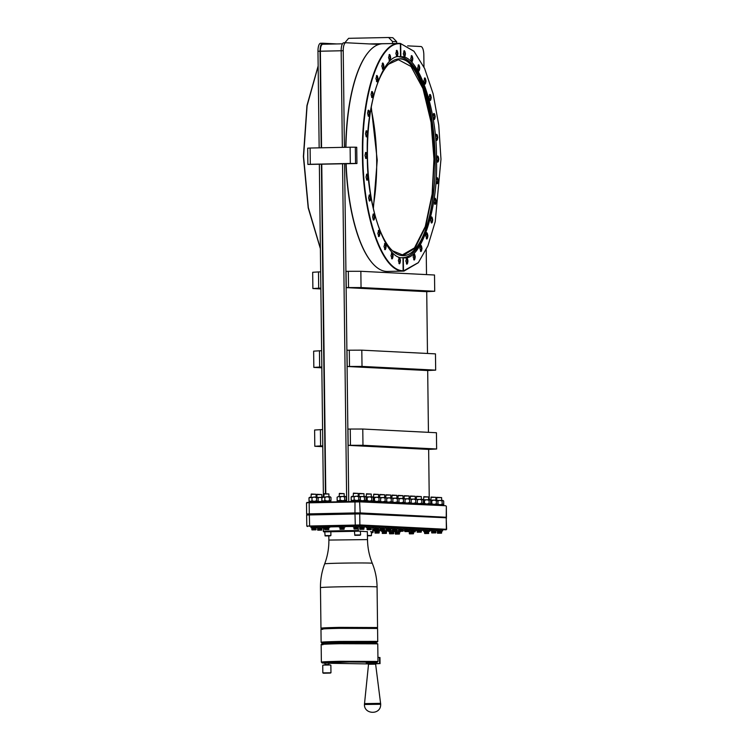 <?xml version="1.0" encoding="UTF-8"?>
<svg xmlns="http://www.w3.org/2000/svg" width="750" height="750" viewBox="0 0 750 750"><rect width="100%" height="100%" fill="white"/><g stroke="black" fill="none" stroke-linecap="round" stroke-linejoin="round"><path stroke-width="1.12" d="M310.303 164.288L350.316 163.463L350.119 147.206L310.106 148.031L310.303 164.288L307.884 164.438L356.934 163.528L355.538 163.453L355.341 147.197L350.119 147.206M350.316 163.463L355.538 163.453M310.106 148.031L307.688 148.181L307.884 164.438M356.934 163.528L356.737 147.263L355.341 147.197M367.331 531.712L358.425 531.075L358.172 528.872M367.35 531.525L367.509 539.587C367.622 547.791 369.216 555.684 372.291 563.288A23.812 0.544 179.3 0 0 340.294 563.166A23.812 0.544 179.3 0 0 324.675 563.869C327.562 556.191 328.959 548.259 328.875 540.066L367.509 539.587M371.428 531.853L370.538 531.684M367.378 535.444L371.475 535.462L371.428 531.722M367.462 535.781L370.988 535.772L367.462 535.809M370.988 535.772L371.475 535.462M323.709 526.706L323.297 531.291L324.938 531.881M436.622 529.894L442.538 529.8L442.556 531L441.619 531.066M430.866 529.603L436.781 529.509L436.791 530.709L435.863 530.775M423.591 529.237L429.506 529.144L429.516 530.344L428.588 530.409M416.316 528.872L422.231 528.769L422.241 529.978L421.312 530.034M410.203 528.562L416.119 528.469L416.128 529.669L415.191 529.725M404.081 528.253L409.997 528.159L410.016 529.359L409.078 529.425M397.969 527.944L403.884 527.85L403.894 529.05L402.966 529.116M391.866 527.634L397.781 527.541L397.791 528.741L396.853 528.806M385.753 527.325L391.659 527.231L391.678 528.431L390.741 528.497M379.631 527.016L385.547 526.922L385.556 528.122L384.628 528.188M373.519 526.716L379.434 526.613L379.444 527.822L378.506 527.878M366.244 526.341L372.159 526.247L372.169 527.447L371.231 527.512M358.969 525.975L364.884 525.881L364.894 527.081L363.956 527.147M353.203 525.684L359.119 525.591L359.137 526.791M396.881 530.644L398.756 530.625M390.759 530.353L392.644 530.334M384.647 529.969L386.531 529.969M374.934 530.962L373.997 530.916L374.306 529.678M378.534 529.603L380.081 529.641L380.091 530.841L379.153 530.906M372.853 529.294L373.959 529.331L373.978 530.541L373.041 530.597M316.819 526.847L322.725 526.753L322.744 527.953L321.806 528.019M311.053 526.556L316.969 526.462L316.978 527.663L316.041 527.728M429.516 530.081L429.722 531.309L428.784 531.366M339.159 525.938L345.075 525.834L345.084 527.044L344.156 527.1M408.525 530.513L410.972 530.391M323.888 526.247L329.803 526.153L329.812 527.353L328.884 527.419M329.803 526.462L338.981 526.228M345.075 526.125L353.025 526.031M364.884 526.331L366.056 526.388M372.159 526.697L372.825 527.222L372.656 531.797M310.866 526.706L359.878 525.459L446.128 529.819L446.363 529.294L442.538 529.95M307.5 526.538L306.788 526.031L306.647 514.969L307.134 514.472L306.637 513.994L306.497 502.941L306.984 502.444L359.587 501.394L445.622 505.725L446.334 506.231L446.466 517.294L445.763 517.762L446.466 517.294M384.131 530.297L380.419 530.212L384.488 530.316L384.244 528.113L380.4 528.197L380.081 530.194M323.241 527.334L322.734 527.306M430.688 530.194L429.713 530.212M423.422 530.344L421.312 530.391M417.084 530.475L415.2 530.513M404.869 530.728L402.984 530.766M437.391 531.112L442.547 531M431.634 530.822L436.791 530.709M424.359 530.456L429.516 530.344M417.084 530.091L422.241 529.978M410.963 529.781L416.128 529.669M404.85 529.472L410.016 529.359M398.738 529.163L403.894 529.05M392.634 528.853L397.791 528.741M386.512 528.544L391.678 528.431M380.4 528.244L385.556 528.122M374.278 527.934L379.444 527.822M367.013 527.569L372.169 527.447M359.738 527.194L364.894 527.081M353.972 526.903L358.2 526.856M395.241 531.984L399.459 531.928M389.475 531.694L393.703 531.638M382.2 531.328L386.428 531.272M374.175 530.944L380.091 530.841M372.872 530.494L373.978 530.541M317.578 528.066L322.744 527.953M311.822 527.775L316.978 527.663M428.597 531.272L429.722 531.309M424.369 531.422L423.619 531.384L424.369 531.328M339.928 527.156L345.084 527.044M409.284 531.741L408.347 531.591M324.656 527.466L329.812 527.353M307.031 526.059L360.338 524.963L446.363 529.294L446.231 518.241L446.616 529.322M306.9 514.997L360.197 513.9L445.763 517.762L359.738 513.422L359.878 525.459M307.35 514.5L359.738 513.422L360.188 512.925L446.222 517.266L446.334 506.231M306.881 514.022L309.3 513.872L309.169 502.819L360.047 501.872L445.622 505.725M306.75 502.969L309.328 502.341M443.775 505.631L443.756 504.731L438.009 504.703M438.009 505.341L437.719 504.412L430.734 504.45M430.734 504.975L430.725 504.075L423.459 504.084M423.469 504.609L423.45 503.709L417.338 503.691M417.347 504.3L417.338 503.4L411.225 503.381M411.234 503.991L411.225 503.091L405.113 503.072M405.113 503.681L405.103 502.791L399 502.762M399.009 503.381L399 502.481L392.887 502.453M392.897 503.072L392.887 502.172L386.775 502.144M386.784 502.762L386.766 501.863L380.653 501.834M380.663 502.453L380.653 501.553L373.387 501.553M373.387 502.087L373.097 501.15L366.112 501.188M366.112 501.722L366.103 500.822L360.347 500.784M360.356 501.431L360.066 500.494L351.188 500.644L351.197 501.478M318.197 502.153L317.906 501.366L309.028 501.506L309.037 502.341M346.303 501.572L346.022 500.747L337.144 500.887L337.153 501.769M331.031 501.891L330.741 501.056L321.863 501.206L321.881 502.078M346.238 287.616L426.609 291.675L434.709 291.262L361.05 287.55L348.525 287.569L348.328 271.312L346.041 271.359L346.238 287.616L348.525 287.569M347.203 366.488L427.575 370.538L435.675 370.134L362.016 366.422L347.203 366.488L346.997 350.222L361.809 350.156L435.469 353.869L435.675 370.134M348.159 445.35L428.541 449.409L436.631 448.997L362.972 445.284L350.456 445.303L350.259 429.047L347.963 429.094L348.159 445.35L350.456 445.303M348.741 501.525L344.606 163.697M344.409 147.319L343.228 50.719A8.119 2.794 -91.2 0 1 345.853 42.741A8.119 2.794 -91.2 0 1 345.919 42.741L378.863 44.409M407.653 45.863L420.938 46.528A8.119 2.794 -91.2 0 1 423.825 54.778L423.975 67.069M426.206 249.769L426.516 274.603M426.722 291.666L427.481 353.466M427.688 370.538L428.438 432.338M428.653 449.4L429.262 499.734M345.947 163.669A113.541 39.019 88.8 0 0 372.712 263.541A113.541 39.019 88.8 0 0 372.844 263.691M368.484 52.097A113.541 39.019 88.8 0 0 368.353 52.256A113.541 39.019 88.8 0 0 345.759 147.291M418.247 262.744L403.959 271.097L387.459 271.444A113.869 39.131 -91.2 0 1 372.984 263.841A113.869 39.131 -91.2 0 1 346.144 163.659M403.959 271.097L402.834 271.078C381.975 271.322 362.644 215.897 362.438 155.278C361.163 94.612 379.163 41.072 400.05 43.425L382.772 43.753A113.869 39.131 -91.2 0 0 368.616 51.947A113.869 39.131 -91.2 0 0 345.947 147.291M348.328 271.312L360.853 271.294L434.513 275.006L434.709 291.262M349.491 366.441L349.294 350.175M350.259 429.047L362.775 429.028L436.434 432.741L436.631 448.997M345.787 42.75L343.866 42.788A8.119 2.794 88.8 0 0 343.791 42.788A8.119 2.794 88.8 0 0 341.166 50.766L342.347 147.366M342.553 163.734L346.678 501.572M361.05 287.55L360.853 271.294M362.016 366.422L361.809 350.156M362.972 445.284L362.775 429.028M321.872 501.628L318.188 501.656M323.409 496.809L319.35 164.213M319.153 147.844L317.972 51.244A8.119 2.794 -91.2 0 1 320.597 43.266A8.119 2.794 -91.2 0 1 320.663 43.266L322.584 43.228M318.15 66.188L307.097 105.769L303.581 156.497L308.344 207.637L320.381 248.381M325.434 493.631L321.412 164.175M321.206 147.797L320.034 51.197C320.138 46.275 321.038 43.622 322.725 43.228L336.891 43.941M399.169 43.462L400.387 43.434L413.888 51.178M400.387 43.434L414.009 51.309L424.622 68.466L433.125 93.816L438.75 125.025L440.972 159.216L435.225 221.653L427.903 245.897L418.369 262.603L403.172 271.097M325.781 493.622L321.759 164.166M321.553 147.797L320.381 51.216L343.228 50.719M322.734 44.231L342.469 43.819L322.734 44.231C321.253 44.578 320.466 46.903 320.381 51.216M320.597 43.266L322.725 43.228M322.594 429.619L320.409 429.656L320.616 445.922L322.791 445.875M320.616 445.922L314.803 446.278L314.606 430.022L320.409 429.656M314.803 446.278L322.8 446.681M321.628 350.747L319.453 350.794L319.65 367.05L321.825 367.013M319.65 367.05L313.837 367.416L313.641 351.15L319.453 350.794M313.837 367.416L321.834 367.819M320.663 271.884L318.488 271.922L318.684 288.188L320.859 288.141M318.684 288.188L312.881 288.544L312.675 272.288L318.488 271.922M312.881 288.544L320.869 288.947M354.994 501.394L354.966 512.934L360.188 512.925L359.587 501.394M355.294 525.459L354.966 512.934L309.3 513.872L309.628 526.406M402.834 271.078L403.134 270.741C382.341 270.984 363.066 215.728 362.859 155.278C361.584 94.781 379.537 41.4 400.359 43.744L400.05 43.425M400.359 43.744L400.519 56.869C383.409 51.853 365.259 105.872 367.378 155.512C366.469 204.994 385.959 260.916 402.975 257.616L403.134 270.741M402.703 257.644L403.312 257.634L403.472 270.759M400.697 43.753L400.856 56.888L399.722 56.869M442.95 504.713L443.738 504.131L439.866 504.694L437.578 504.094M437.184 504.422L437.981 503.841L437.184 504.422L436.388 503.766L434.109 504.403L431.822 503.803L430.35 504.478M429.909 504.056L430.706 503.475L429.909 504.056L429.113 503.4L426.834 504.037L424.547 503.438L423.075 504.113M422.644 503.691L423.431 503.109L422.644 503.691L421.837 503.034L419.559 503.672L416.878 503.362M416.522 503.381L417.309 502.8L416.522 503.381L415.716 502.725L413.447 503.362L410.756 503.053M410.409 503.072L411.197 502.491L410.409 503.072L409.603 502.416L407.334 503.053L404.644 502.744M404.288 502.762L405.084 502.181L404.288 502.762L403.491 502.106L401.212 502.744L398.531 502.434M398.184 502.453L398.972 501.881L398.184 502.453L397.387 501.797L395.109 502.434L392.419 502.134M392.072 502.153L392.859 501.572L392.072 502.153L391.266 501.487L388.997 502.125L386.306 501.825M385.959 501.844L386.747 501.262L385.959 501.844L385.153 501.178L382.875 501.816L380.194 501.516M379.838 501.534L380.625 500.953L379.838 501.534L379.031 500.869L376.762 501.506L374.475 500.906L372.994 501.591M372.562 501.169L373.35 500.588L372.562 501.169L371.756 500.503L369.488 501.141L367.2 500.541L365.719 501.225M365.287 500.794L366.075 500.222L362.213 500.775L359.925 500.175M359.531 500.503L360.319 499.931L356.447 500.484L354.159 499.884L352.688 500.559L351.197 500.006L351.994 500.662M322.331 501.009L320.062 501.647L317.775 501.047M317.372 501.375L318.159 500.794L317.372 501.375L316.575 500.719L314.297 501.356L312.009 500.756L310.528 501.431L309.037 500.869L309.844 501.534M345.478 500.756L346.275 500.175L342.403 500.738L340.116 500.128L338.644 500.813L337.153 500.25L337.95 500.906M330.206 501.066L331.003 500.494L327.131 501.047L324.844 500.447L323.372 501.122L321.881 500.569L322.678 501.225M318.15 65.953L306.956 105.544L303.384 156.506L308.203 207.891L320.381 248.663M396.947 56.662L395.812 53.428L396.863 50.297L397.997 53.531L396.619 56.503M389.672 60.816L388.538 57.581L389.587 54.459L390.722 57.694L389.344 60.656M382.931 69.328L381.797 66.094L382.856 62.972L383.991 66.206L382.594 69.159M377.025 81.816L375.891 78.581L376.95 75.459L378.084 78.694L376.706 81.666M373.266 94.622L371.887 97.594L371.081 94.509L371.766 91.566L373.266 94.622M369.75 113.288L368.372 116.259L367.566 113.184L368.25 110.231L369.75 113.288M367.688 133.884L366.309 136.847L365.503 133.772L366.188 130.819L367.688 133.884M367.172 155.503L365.794 158.466L364.978 155.391L365.663 152.438L367.172 155.503M368.222 177.197L366.834 180.159L366.028 177.084L366.713 174.131L368.222 177.197M370.791 198.019L369.403 200.981L368.597 197.906L369.281 194.953L370.791 198.019M374.766 217.059L373.387 220.031L372.572 216.956L373.256 214.003L374.766 217.059M378.919 236.625L377.784 233.391L378.844 230.259L379.978 233.494L378.581 236.456M385.134 249.722L384 246.488L385.059 243.366L386.194 246.6L384.816 249.572M392.091 258.928L390.956 255.694L392.016 252.572L393.141 255.806L391.753 258.759M399.478 263.822L398.344 260.587L399.394 257.466L400.528 260.7L399.15 263.663M396.375 56.184A2.7 0.928 88.8 0 0 396.422 56.184A2.7 0.928 88.8 0 0 396.441 56.194A2.7 0.928 88.8 0 0 397.312 53.541A2.7 0.928 88.8 0 0 396.356 50.794A2.7 0.928 88.8 0 0 396.328 50.794A2.7 0.928 88.8 0 0 396.272 50.794M389.109 60.337A2.7 0.928 88.8 0 0 389.147 60.347A2.7 0.928 88.8 0 0 389.166 60.347A2.7 0.928 88.8 0 0 390.038 57.694A2.7 0.928 88.8 0 0 389.081 54.947A2.7 0.928 88.8 0 0 389.053 54.947A2.7 0.928 88.8 0 0 388.997 54.956M382.369 68.85A2.7 0.928 88.8 0 0 382.406 68.859A2.7 0.928 88.8 0 0 382.434 68.859A2.7 0.928 88.8 0 0 383.306 66.206A2.7 0.928 88.8 0 0 382.341 63.459A2.7 0.928 88.8 0 0 382.322 63.459A2.7 0.928 88.8 0 0 382.256 63.469M376.462 81.347A2.7 0.928 88.8 0 0 376.5 81.347A2.7 0.928 88.8 0 0 376.528 81.347A2.7 0.928 88.8 0 0 377.4 78.694A2.7 0.928 88.8 0 0 376.434 75.956A2.7 0.928 88.8 0 0 376.416 75.947A2.7 0.928 88.8 0 0 376.35 75.956M371.644 97.275A2.7 0.928 88.8 0 0 371.709 97.275A2.7 0.928 88.8 0 0 372.581 94.622A2.7 0.928 88.8 0 0 371.597 91.884A2.7 0.928 88.8 0 0 371.541 91.884M368.128 115.941A2.7 0.928 88.8 0 0 368.194 115.95A2.7 0.928 88.8 0 0 369.066 113.297A2.7 0.928 88.8 0 0 368.081 110.55A2.7 0.928 88.8 0 0 368.025 110.559M366.066 136.537A2.7 0.928 88.8 0 0 366.131 136.537A2.7 0.928 88.8 0 0 367.003 133.884A2.7 0.928 88.8 0 0 366.019 131.137A2.7 0.928 88.8 0 0 365.963 131.147M365.55 158.147A2.7 0.928 88.8 0 0 365.616 158.156A2.7 0.928 88.8 0 0 366.488 155.503A2.7 0.928 88.8 0 0 365.503 152.756A2.7 0.928 88.8 0 0 365.438 152.766M366.6 179.841A2.7 0.928 88.8 0 0 366.666 179.85A2.7 0.928 88.8 0 0 367.538 177.197A2.7 0.928 88.8 0 0 366.553 174.45A2.7 0.928 88.8 0 0 366.488 174.459M369.169 200.672A2.7 0.928 88.8 0 0 369.234 200.672A2.7 0.928 88.8 0 0 370.106 198.019A2.7 0.928 88.8 0 0 369.122 195.272A2.7 0.928 88.8 0 0 369.056 195.281M373.144 219.713A2.7 0.928 88.8 0 0 373.209 219.722A2.7 0.928 88.8 0 0 374.081 217.069A2.7 0.928 88.8 0 0 373.097 214.322A2.7 0.928 88.8 0 0 373.031 214.331M378.356 236.147A2.7 0.928 88.8 0 0 378.394 236.156A2.7 0.928 88.8 0 0 378.422 236.156A2.7 0.928 88.8 0 0 379.294 233.503A2.7 0.928 88.8 0 0 378.328 230.756A2.7 0.928 88.8 0 0 378.309 230.756A2.7 0.928 88.8 0 0 378.244 230.766M384.572 249.253A2.7 0.928 88.8 0 0 384.609 249.253A2.7 0.928 88.8 0 0 384.637 249.253A2.7 0.928 88.8 0 0 385.509 246.6A2.7 0.928 88.8 0 0 384.544 243.863A2.7 0.928 88.8 0 0 384.525 243.853A2.7 0.928 88.8 0 0 384.459 243.863M391.528 258.45A2.7 0.928 88.8 0 0 391.566 258.459A2.7 0.928 88.8 0 0 391.584 258.459A2.7 0.928 88.8 0 0 392.466 255.806A2.7 0.928 88.8 0 0 391.5 253.059A2.7 0.928 88.8 0 0 391.481 253.059A2.7 0.928 88.8 0 0 391.416 253.069M398.906 263.353A2.7 0.928 88.8 0 0 398.953 263.353A2.7 0.928 88.8 0 0 398.972 263.353A2.7 0.928 88.8 0 0 399.844 260.7A2.7 0.928 88.8 0 0 398.888 257.953A2.7 0.928 88.8 0 0 398.859 257.953A2.7 0.928 88.8 0 0 398.803 257.963M400.856 56.888C417.872 53.587 437.362 109.509 436.453 158.991C438.572 208.631 420.422 262.65 403.312 257.634L402.975 257.616M403.866 257.634L403.312 257.634A100.406 34.509 88.8 0 0 435.159 159.019A100.406 34.509 88.8 0 0 399.197 56.897M437.803 137.419L436.425 140.381L435.609 137.306L436.294 134.353L437.803 137.419M435.234 116.597L433.856 119.559L433.05 116.484L433.725 113.531L435.234 116.597M431.259 97.547L429.881 100.519L429.066 97.434L429.75 94.481L431.259 97.547M424.988 84.234L423.853 81L424.913 77.878L426.047 81.112L424.659 84.075M418.772 71.137L417.638 67.903L418.697 64.772L419.831 68.006L418.444 70.978M411.816 61.931L410.691 58.697L411.741 55.575L412.875 58.809L411.488 61.762M404.438 57.038L403.303 53.803L404.353 50.681L405.487 53.916L404.109 56.878M406.969 264.206L405.834 260.972L406.884 257.841L408.019 261.075L406.641 264.047M414.244 260.044L413.109 256.809L414.159 253.688L415.294 256.922L413.916 259.884M420.975 251.531L419.841 248.297L420.9 245.175L422.034 248.409L420.637 251.363M426.881 239.044L425.747 235.809L426.806 232.678L427.941 235.912L426.553 238.884M432.75 219.984L431.372 222.956L430.566 219.881L431.25 216.928L432.75 219.984M436.266 201.319L434.887 204.291L434.081 201.206L434.766 198.253L436.266 201.319M438.328 180.731L436.95 183.694L436.144 180.619L436.828 177.666L438.328 180.731M438.853 159.113L437.466 162.075L436.659 159L437.344 156.047L438.853 159.113M436.181 140.072A2.7 0.928 88.8 0 0 436.247 140.072A2.7 0.928 88.8 0 0 437.119 137.419A2.7 0.928 88.8 0 0 436.134 134.672A2.7 0.928 88.8 0 0 436.069 134.681M433.612 119.241A2.7 0.928 88.8 0 0 433.678 119.25A2.7 0.928 88.8 0 0 434.55 116.597A2.7 0.928 88.8 0 0 433.566 113.85A2.7 0.928 88.8 0 0 433.5 113.859M429.637 100.2A2.7 0.928 88.8 0 0 429.703 100.2A2.7 0.928 88.8 0 0 430.575 97.547A2.7 0.928 88.8 0 0 429.591 94.8A2.7 0.928 88.8 0 0 429.525 94.809M424.425 83.766A2.7 0.928 88.8 0 0 424.462 83.766A2.7 0.928 88.8 0 0 424.491 83.766A2.7 0.928 88.8 0 0 425.363 81.112A2.7 0.928 88.8 0 0 424.397 78.366A2.7 0.928 88.8 0 0 424.378 78.366A2.7 0.928 88.8 0 0 424.312 78.375M418.209 70.659A2.7 0.928 88.8 0 0 418.247 70.669A2.7 0.928 88.8 0 0 418.275 70.669A2.7 0.928 88.8 0 0 419.147 68.016A2.7 0.928 88.8 0 0 418.181 65.269A2.7 0.928 88.8 0 0 418.163 65.269A2.7 0.928 88.8 0 0 418.097 65.269M411.253 61.463A2.7 0.928 88.8 0 0 411.3 61.463A2.7 0.928 88.8 0 0 411.319 61.463A2.7 0.928 88.8 0 0 412.191 58.809A2.7 0.928 88.8 0 0 411.225 56.062A2.7 0.928 88.8 0 0 411.206 56.062A2.7 0.928 88.8 0 0 411.141 56.072M403.875 56.559A2.7 0.928 88.8 0 0 403.912 56.569A2.7 0.928 88.8 0 0 403.931 56.569A2.7 0.928 88.8 0 0 404.803 53.916A2.7 0.928 88.8 0 0 403.847 51.169A2.7 0.928 88.8 0 0 403.819 51.169A2.7 0.928 88.8 0 0 403.762 51.178M406.406 263.728A2.7 0.928 88.8 0 0 406.444 263.728A2.7 0.928 88.8 0 0 406.462 263.738A2.7 0.928 88.8 0 0 407.334 261.084A2.7 0.928 88.8 0 0 406.378 258.337A2.7 0.928 88.8 0 0 406.35 258.337A2.7 0.928 88.8 0 0 406.294 258.337M413.672 259.575A2.7 0.928 88.8 0 0 413.719 259.575A2.7 0.928 88.8 0 0 413.738 259.575A2.7 0.928 88.8 0 0 414.609 256.922A2.7 0.928 88.8 0 0 413.653 254.175A2.7 0.928 88.8 0 0 413.625 254.175A2.7 0.928 88.8 0 0 413.569 254.184M420.413 251.062A2.7 0.928 88.8 0 0 420.45 251.062A2.7 0.928 88.8 0 0 420.478 251.062A2.7 0.928 88.8 0 0 421.35 248.409A2.7 0.928 88.8 0 0 420.384 245.663A2.7 0.928 88.8 0 0 420.366 245.663A2.7 0.928 88.8 0 0 420.3 245.672M426.319 238.566A2.7 0.928 88.8 0 0 426.356 238.575A2.7 0.928 88.8 0 0 426.384 238.575A2.7 0.928 88.8 0 0 427.256 235.922A2.7 0.928 88.8 0 0 426.291 233.175A2.7 0.928 88.8 0 0 426.272 233.175A2.7 0.928 88.8 0 0 426.206 233.175M431.137 222.637A2.7 0.928 88.8 0 0 431.194 222.647A2.7 0.928 88.8 0 0 432.066 219.994A2.7 0.928 88.8 0 0 431.081 217.247A2.7 0.928 88.8 0 0 431.025 217.247M434.653 203.972A2.7 0.928 88.8 0 0 434.709 203.972A2.7 0.928 88.8 0 0 435.581 201.319A2.7 0.928 88.8 0 0 434.597 198.572A2.7 0.928 88.8 0 0 434.541 198.581M436.716 183.375A2.7 0.928 88.8 0 0 436.772 183.384A2.7 0.928 88.8 0 0 437.644 180.731A2.7 0.928 88.8 0 0 436.659 177.984A2.7 0.928 88.8 0 0 436.603 177.994M437.231 161.766A2.7 0.928 88.8 0 0 437.297 161.766A2.7 0.928 88.8 0 0 438.169 159.113A2.7 0.928 88.8 0 0 437.184 156.366A2.7 0.928 88.8 0 0 437.119 156.375M442.144 504.056L442.106 500.981L439.819 500.381L437.541 501.019M443.738 504.131L443.7 501.066L442.894 500.409L442.106 500.981M443.7 501.066L442.894 500.409L437.653 500.419M436.388 503.766L436.35 500.691L434.062 500.091L431.784 500.728L431.822 503.803M437.981 503.841L437.944 500.775L437.137 500.119L436.35 500.691M437.944 500.775L437.137 500.119L434.062 500.091L430.294 500.175L431.784 500.728M429.113 503.4L429.075 500.325L426.788 499.725L424.509 500.363L424.547 503.438M430.706 503.475L430.669 500.409L429.862 499.744L429.075 500.325M430.669 500.409L429.862 499.744L423.019 499.8L424.509 500.363M421.837 503.034L421.8 499.959L419.513 499.359L417.234 499.997M423.431 503.109L423.394 500.044L422.587 499.378L421.8 499.959M423.394 500.044L422.587 499.378L417.019 499.397M415.716 502.725L415.678 499.65L413.391 499.05L411.122 499.688M417.309 502.8L417.272 499.734L416.475 499.069L415.678 499.65M417.272 499.734L416.475 499.069L410.897 499.088M409.603 502.416L409.566 499.341L407.278 498.741L405.009 499.378M411.197 502.491L411.159 499.425L410.353 498.759L409.566 499.341M411.159 499.425L410.353 498.759L404.784 498.778M403.491 502.106L403.453 499.031L401.166 498.431L398.888 499.069M405.084 502.181L405.047 499.116L404.241 498.459L403.453 499.031M405.047 499.116L404.241 498.459L398.681 498.469M397.387 501.797L397.35 498.731L395.053 498.122L392.784 498.769M398.972 501.881L398.934 498.806L398.137 498.15L397.35 498.731M398.934 498.806L398.137 498.15L392.569 498.169M391.266 501.487L391.228 498.422L388.941 497.822L386.672 498.459M392.859 501.572L392.822 498.497L392.016 497.841L391.228 498.422M392.822 498.497L392.016 497.841L386.447 497.859M385.153 501.178L385.116 498.113L382.828 497.512L380.55 498.15M386.747 501.262L386.709 498.188L385.903 497.531L385.116 498.113M386.709 498.188L385.903 497.531L380.334 497.55M379.031 500.869L378.994 497.803L376.706 497.203L374.438 497.841L374.475 500.906M380.625 500.953L380.587 497.888L379.791 497.222L378.994 497.803M380.587 497.888L379.791 497.222L372.947 497.278L374.438 497.841M371.756 500.503L371.719 497.438L369.431 496.838L367.162 497.475L367.2 500.541M373.35 500.588L373.312 497.512L372.516 496.856L371.719 497.438M373.312 497.512L372.516 496.856L365.672 496.912L367.162 497.475M364.491 500.138L364.453 497.072L362.166 496.472L359.887 497.109M366.075 500.222L366.038 497.147L365.241 496.491L364.453 497.072M366.038 497.147L365.241 496.491L360 496.5M358.725 499.847L358.688 496.781L356.4 496.181L354.122 496.819L354.159 499.884M360.319 499.931L360.281 496.856L359.475 496.2L358.688 496.781M360.281 496.856L359.475 496.2L356.4 496.181L351.159 496.931L351.947 496.35L354.122 496.819M351.197 500.006L351.159 496.931M322.294 497.934L320.006 497.334L317.738 497.972M316.575 500.719L316.537 497.644L314.241 497.044L311.972 497.681L312.009 500.756M318.159 500.794L318.122 497.728L317.325 497.072L316.537 497.644M318.122 497.728L317.325 497.072L314.241 497.044L309 497.803L309.788 497.222L311.972 497.681M309.037 500.869L309 497.803M344.681 500.091L344.644 497.025L342.356 496.425L340.078 497.063L340.116 500.128M346.275 500.175L346.238 497.109L345.431 496.444L344.644 497.025M346.238 497.109L345.431 496.444L338.588 496.5L337.116 497.184L338.588 496.5L340.078 497.063M337.153 500.25L337.116 497.184M331.003 500.494L330.966 497.419L330.159 496.762L329.372 497.344L329.409 500.409M330.966 497.419L330.159 496.762L327.084 496.734L324.806 497.381L324.844 500.447M329.372 497.344L327.084 496.734L321.844 497.494L322.631 496.912L324.806 497.381M321.881 500.569L321.844 497.494M435.159 158.972A98.409 33.825 -91.2 0 1 403.331 255.656A98.409 33.825 -91.2 0 1 367.453 155.559A98.409 33.825 -91.2 0 1 399.272 58.875A98.409 33.825 -91.2 0 1 435.159 158.972M442.209 500.503L442.894 500.409M436.444 500.212L437.137 500.119M429.169 499.847L429.862 499.744M421.903 499.481L422.587 499.378M415.781 499.172L416.475 499.069M409.669 498.863L410.353 498.759M403.547 498.553L404.241 498.459M397.444 498.244L398.137 498.15M391.331 497.934L392.016 497.841M385.219 497.634L385.903 497.531M379.097 497.325L379.791 497.222M371.822 496.959L372.516 496.856M364.547 496.584L365.241 496.491M358.791 496.294L359.475 496.2M321.956 497.334L317.841 497.372M316.631 497.166L317.325 497.072M344.747 496.547L345.431 496.444M329.466 496.856L330.159 496.762M402.872 255.656L414.947 248.241L425.672 226.547L432.422 194.138L434.241 158.991C435.15 110.344 415.903 55.387 399.188 58.903L398.822 58.884M437.016 497.353L441.628 497.606L436.716 497.681M431.259 497.063L435.872 497.316L430.95 497.4M423.984 496.697L428.597 496.95L423.675 497.025M416.709 496.331L421.322 496.584L416.409 496.659M410.587 496.022L415.209 496.275L410.287 496.35M404.475 495.712L409.088 495.966L404.175 496.041M398.363 495.403L402.975 495.656L398.053 495.741M392.25 495.094L396.872 495.347L391.95 495.431M386.137 494.784L390.759 495.037L385.837 495.122M380.025 494.484L384.637 494.728L379.716 494.812M373.903 494.175L378.525 494.419L373.603 494.503M366.628 493.809L371.25 494.053L366.328 494.138M359.353 493.434L363.975 493.688L359.053 493.772M353.597 493.144L358.209 493.397L353.297 493.481M317.203 494.306L321.825 494.559L316.903 494.644M311.438 494.016L316.059 494.269L311.137 494.353M339.553 493.397L344.166 493.641L339.244 493.725M324.281 493.706L328.894 493.959L323.972 494.044M373.087 207.281A98.409 33.825 88.8 0 0 376.678 160.172A98.409 33.825 88.8 0 0 371.044 108.45M436.875 497.334L436.584 500.1M431.119 497.044L430.828 500.156M423.844 496.678L423.562 499.781M416.569 496.312L416.278 499.069M410.456 496.003L410.166 498.759M404.344 495.694L404.044 498.45M398.222 495.384L397.931 498.141M392.119 495.084L391.828 497.831M386.006 494.775L385.716 497.522M379.884 494.466L379.594 497.213M373.772 494.156L373.481 497.259M366.497 493.791L366.206 496.894M359.222 493.425L358.931 496.181M353.456 493.134L353.175 496.238M317.072 494.288L316.781 497.053M311.306 493.997L311.016 497.109M339.413 493.378L339.131 496.481M324.141 493.697L323.85 496.8M388.65 64.172L398.381 59.7L411 66.459L422.934 88.509L431.072 122.325L433.959 158.972L432.122 194.166L425.287 226.509L414.478 247.903L402.403 254.859L392.503 250.791M373.369 208.537L377.241 160.144L371.278 107.184M430.884 530.803L430.678 529.584M423.619 531.384L423.403 529.219M416.334 530.072L416.128 528.844M410.212 529.763L410.016 528.534M404.1 529.453L403.903 528.234M397.987 529.144L397.781 527.925M391.875 528.844L391.678 527.616M385.763 528.534L385.566 527.306M379.65 528.225L379.444 526.997M373.528 527.916L373.331 526.688M366.253 527.55L366.056 526.322M353.222 526.894L353.016 525.666M388.725 531.675L388.528 530.7M381.45 531.309L381.253 530.391M311.062 527.756L310.866 526.538M339.178 527.137L338.972 525.909M408.534 531.722L410.991 531.6L409.284 531.694L409.481 533.869L413.372 533.812L409.481 533.869M323.906 527.456L323.7 526.228M323.241 527.194A28.303 0.647 -0.7 0 1 323.709 527.175M329.812 526.931A28.303 0.647 -0.7 0 1 338.981 526.706M345.084 526.594A28.303 0.647 -0.7 0 1 353.025 526.509M441.122 533.175L441.637 533.025L441.619 531.009L438.281 531.009L437.391 531.066L437.587 533.241L441.478 533.184L437.587 533.241M435.366 532.884L435.881 532.734L435.853 530.719L432.525 530.719L431.634 530.775L431.822 532.95L435.712 532.894L431.822 532.95M428.091 532.509L428.606 532.369L428.588 530.353L425.25 530.353L424.359 530.409L424.547 532.584L428.438 532.528L424.547 532.584M420.816 532.144L421.331 532.003L421.312 529.988L417.975 529.988L417.084 530.044L417.272 532.219L421.172 532.163L417.272 532.219M414.703 531.834L415.219 531.694L415.191 529.678L411.863 529.678L410.963 529.734L411.159 531.909L415.05 531.853L411.159 531.909M408.591 531.534L409.078 529.369L405.741 529.369L404.85 529.425L405.047 531.6L408.938 531.544L405.047 531.6M402.469 531.225L402.984 531.075L402.956 529.059L399.628 529.059L398.738 529.116L398.925 531.291L402.816 531.244L398.925 531.291M396.366 530.916L396.881 530.766L396.853 528.75L394.556 528.731L392.625 528.806L392.653 530.831L396.713 530.934L392.822 530.991M390.253 530.606L390.769 530.456L390.741 528.441L388.434 528.422L386.512 528.506L386.541 530.522L390.6 530.625L386.709 530.681M378.019 529.988L378.534 529.837L378.506 527.822L375.178 527.831L374.278 527.888L374.475 530.062L378.366 530.006L374.475 530.062M370.744 529.622L371.259 529.472L371.231 527.456L367.903 527.466L367.003 527.522L367.2 529.697L371.091 529.641L367.2 529.697M363.469 529.256L363.984 529.106L363.956 527.091L361.659 527.072L359.738 527.156L359.756 529.172L363.816 529.275L359.925 529.331M357.703 528.966L358.219 528.816L358.2 526.8L355.894 526.781L353.972 526.866L353.991 528.881L358.059 528.984L354.169 529.041M398.972 534.038L399.488 533.897L399.459 531.872L396.131 531.881L395.231 531.938L395.428 534.113L399.319 534.056L395.428 534.113M393.216 533.747L393.731 533.606L393.703 531.591L390.375 531.591L389.475 531.647L389.672 533.822L393.562 533.766L389.672 533.822M385.941 533.381L386.456 533.231L386.428 531.216L383.1 531.225L382.2 531.281L382.397 533.456L386.288 533.4L382.397 533.456M378.666 533.016L379.181 532.866L379.153 530.85L375.825 530.859L374.925 530.916L375.122 533.091L379.012 533.034L375.122 533.091M371.447 532.791L373.069 532.556L372.872 530.531M321.319 530.128L321.834 529.978L321.806 527.962L318.469 527.962L317.578 528.019L317.775 530.194L321.666 530.138L317.775 530.194M315.553 529.837L316.069 529.688L316.041 527.672L312.712 527.672L311.812 527.728L312.009 529.903L315.9 529.847L312.009 529.903M424.575 532.584L424.753 533.55L428.644 533.494L428.597 531.309M343.659 529.209L344.175 529.059L344.156 527.044L340.819 527.053L339.928 527.109L340.116 529.284L344.006 529.228L340.116 529.284M328.734 529.547L328.875 527.362L326.578 527.344L324.656 527.419L324.675 529.444L328.734 529.547L324.844 529.603M323.297 531.291A28.303 0.647 -0.7 0 1 358.191 530.578M325.294 535.941L330.413 535.837L325.125 535.922L324.75 531.863L354.45 531.3M324.984 535.622L330.9 535.528L330.853 531.788M330.413 535.837L330.9 535.528M354.637 531.272L359.662 531.141M358.425 531.075L323.522 531.797M354.684 535.012L360.6 534.919L360.366 531.15M360.6 534.919L354.825 535.312L354.45 531.253M360.553 531.3L363.731 531.337M437.409 533.081L437.578 531.038M431.653 532.791L431.822 530.747M424.378 532.425L424.547 530.381M417.103 532.059L417.272 530.016M410.991 531.75L411.15 529.706M404.878 531.441L405.038 529.397M398.756 531.131L398.925 529.087M392.653 530.831L392.822 528.787M386.541 530.522L386.7 528.478M381.412 530.316L380.606 530.184L380.587 528.169M374.306 529.903L374.466 527.859M367.031 529.538L367.2 527.494M359.756 529.172L359.925 527.128M353.991 528.881L354.159 526.838M395.259 533.953L395.428 531.909M389.503 533.663L389.662 531.619M382.228 533.297L382.387 531.253M374.953 532.931L375.122 530.887M317.606 530.034L317.766 527.991M311.841 529.744L312.009 527.7M424.584 533.391L424.762 532.594M339.947 529.125L340.116 527.081M409.312 533.709L409.472 531.666M324.675 529.444L324.844 527.4M322.688 628.416C318.356 628.078 323.962 627.731 339.525 627.375L377.559 627.534L377.072 586.987C376.959 578.784 375.366 570.881 372.291 563.288M377.072 586.987A28.303 0.647 -0.7 0 0 375.347 586.781A28.303 0.647 -0.7 0 0 339.037 586.838A28.303 0.647 -0.7 0 0 320.466 587.681L320.963 628.209L321.45 628.697A27.816 0.638 -0.7 0 1 339.703 627.872A27.816 0.638 -0.7 0 1 375.384 627.816A27.816 0.638 -0.7 0 1 377.081 627.994L377.578 628.491L377.728 641.606M322.706 629.391C318.366 629.062 323.981 628.716 339.544 628.35L377.569 628.481M322.866 642.478C318.525 642.15 324.141 641.803 339.703 641.438L376.012 641.381L377.738 641.587L377.25 642.094L367.106 642.694M331.791 643.125L328.566 643.097M324.506 643.003L321.637 642.769L326.456 642.337L339.872 641.934L377.25 642.094M321.469 628.678L320.972 629.184L321.131 642.272L321.637 642.769M354.994 535.331L360.113 535.228M437.756 533.222L438.309 533.025L438.281 531.009M432 532.931L432.544 532.734L432.525 530.719M424.725 532.566L425.278 532.369L425.25 530.353M417.45 532.191L418.003 532.003L417.975 529.988M411.337 531.891L411.881 531.694L411.863 529.678M405.216 531.581L405.769 531.384L405.741 529.369M399.103 531.272L399.647 531.084L399.628 529.059M393 530.962L393.544 530.775L393.525 528.759M386.878 530.653L387.431 530.466L387.403 528.45M383.363 530.288L381.319 530.156L381.291 528.141M374.653 530.034L375.197 529.847L375.178 527.831M367.378 529.669L367.922 529.481L367.903 527.466M360.103 529.303L360.647 529.116L360.628 527.1M354.337 529.012L354.891 528.825L354.862 526.809M395.606 534.084L396.15 533.897L396.131 531.881M389.85 533.794L390.394 533.606L390.375 531.591M382.575 533.428L383.119 533.241L383.1 531.225M375.3 533.062L375.844 532.875L375.825 530.859M372.553 532.706L371.447 532.706M317.944 530.175L318.497 529.978L318.469 527.962M312.188 529.884L312.731 529.688L312.712 527.672M428.297 533.475L424.753 533.55M424.922 533.531L425.466 532.612M340.294 529.256L340.847 529.069L340.819 527.053M409.65 533.841L410.203 533.653L410.175 531.638M325.022 529.575L325.566 529.387L325.547 527.372M328.463 535.922L326.109 535.903L328.463 535.847M358.153 535.312L355.809 535.294L358.153 535.237M440.353 533.166L441.262 533.006L441.234 530.991M439.35 533.175L440.419 532.997L440.391 530.981M438.403 533.194L439.341 533.006L439.312 530.991M434.597 532.875L435.506 532.716L435.478 530.7M433.594 532.884L434.662 532.706L434.634 530.691M432.647 532.903L433.575 532.716L433.556 530.7M427.322 532.509L428.231 532.35L428.203 530.334M426.319 532.519L427.387 532.341L427.359 530.325M427.519 533.475L428.428 533.316L428.606 532.369M425.372 532.537L426.309 532.35L426.281 530.334M420.047 532.144L420.956 531.984L420.928 529.969M419.044 532.153L420.113 531.975L420.084 529.959M418.097 532.172L419.034 531.984L419.006 529.969M413.925 531.834L414.844 531.675L414.816 529.659M412.931 531.844L414 531.666L413.972 529.65M411.984 531.863L412.913 531.675L412.894 529.659M407.812 531.525L408.722 531.366L408.703 529.35M406.819 531.534L407.878 531.356L407.859 529.341M405.863 531.553L406.8 531.366L406.772 529.35M401.7 531.216L402.609 531.056L402.581 529.041M400.697 531.225L401.766 531.047L401.737 529.031M399.75 531.244L400.688 531.056L400.659 529.041M395.587 530.906L396.506 530.747L396.478 528.731M394.594 530.916L395.663 530.737L395.634 528.722M393.647 530.934L394.575 530.747L394.556 528.731M389.475 530.597L390.384 530.438L390.366 528.422M388.481 530.606L389.541 530.438L389.522 528.413M387.534 530.625L388.463 530.447L388.434 528.422M382.322 528.122L382.359 530.297M383.4 528.113L383.428 530.128L384.272 530.128L384.244 528.113M377.241 529.988L378.159 529.819L378.131 527.803M376.247 529.988L377.316 529.819L377.288 527.803M375.3 530.016L376.228 529.828L376.209 527.812M369.966 529.612L370.884 529.453L370.856 527.438M368.972 529.622L370.041 529.453L370.012 527.438M368.025 529.641L368.953 529.462L368.934 527.447M362.691 529.247L363.609 529.087L363.581 527.072M361.697 529.256L362.766 529.087L362.738 527.062M360.75 529.275L361.678 529.087L361.659 527.072M356.934 528.956L357.844 528.797L357.816 526.781M355.931 528.966L357 528.797L356.972 526.772M354.984 528.984L355.922 528.797L355.894 526.781M398.194 534.038L399.113 533.878L399.084 531.853M397.2 534.047L398.269 533.869L398.241 531.853M396.253 534.066L397.181 533.878L397.162 531.863M392.438 533.747L393.347 533.587L393.328 531.562M391.444 533.756L392.512 533.578L392.484 531.562M390.497 533.775L391.425 533.587L391.406 531.572M385.162 533.381L386.081 533.212L386.053 531.197M384.169 533.381L385.238 533.212L385.209 531.197M383.222 533.409L384.15 533.222L384.131 531.206M377.887 533.006L378.806 532.847L378.778 530.831M376.894 533.016L377.963 532.847L377.934 530.831M375.947 533.034L376.875 532.856L376.856 530.841M371.775 532.706L372.684 532.537L372.675 531.759M371.438 532.537L371.831 531.834M320.541 530.119L321.45 529.959L321.431 527.944M319.547 530.128L320.606 529.95L320.587 527.934M318.6 530.147L319.528 529.959L319.5 527.944M314.775 529.828L315.694 529.669L315.666 527.653M313.781 529.837L314.85 529.659L314.822 527.644M312.834 529.856L313.762 529.669L313.744 527.653M426.525 533.484L427.584 533.306L427.584 532.584M425.578 533.503L426.506 533.316L426.497 532.603M342.891 529.209L343.8 529.041L343.772 527.025M341.887 529.219L342.956 529.041L342.928 527.025M340.941 529.237L341.878 529.05L341.85 527.034M412.247 533.784L413.372 533.812M411.253 533.794L412.312 533.625L412.294 531.938M413.025 533.794L413.137 531.928M410.306 533.812L411.234 533.634L411.216 531.919M327.619 529.519L328.903 529.378M326.616 529.528L327.684 529.35L327.656 527.334M328.387 529.528L328.5 527.344M325.669 529.547L326.597 529.359L326.578 527.344M413.512 531.919L413.541 533.644M324.506 643.434L324.497 642.919L328.575 643.237M337.987 642.656L360.9 642.178L361.65 642.684M322.894 644.756C318.553 644.428 324.169 644.081 339.731 643.716L377.756 643.847L375.262 642.863L340.003 642.919C324.881 643.266 319.434 643.603 323.644 643.931M377.756 643.847L377.981 661.444L377.175 662.278L366.225 662.897L379.556 663.572L375.3 663.853M323.109 662.334C318.769 662.006 324.375 661.659 339.947 661.294L377.981 661.444M324.75 663.169L322.209 662.953L321.375 662.128L321.159 644.55L321.975 643.716M380.044 663.628L379.969 657.534L377.934 657.394M368.85 663.938L328.819 663.263M322.209 662.953L349.678 661.969L377.175 662.278M325.266 664.556L324.75 663.094L328.809 663.047L328.828 664.481L328.238 664.5M369.197 663.787L375.628 664.172L380.7 704.278L364.434 704.484C364.069 714.263 379.866 715.191 380.634 705.422L380.7 704.278M324.891 664.538L328.828 664.481M369.019 663.759L368.531 664.256L375.619 664.172M364.969 703.603L380.634 703.35M325.275 664.959L328.331 664.922M323.062 665.062L330.544 664.978L323.287 665.091M330.872 665.297L330.966 672.778L322.838 672.881L322.744 665.4M330.413 673.078L323.391 673.228L330.966 672.778M323.391 673.228L322.838 672.881M394.134 43.519L369.197 43.922M373.397 44.128L380.559 43.978M344.841 42.769L348.609 38.325L388.622 37.5L392.494 41.484L392.512 43.434M396.713 43.462L396.684 41.7L392.494 41.484M388.622 37.5L392.822 37.716L396.684 41.7M437.288 156.122A3.047 1.05 -91.2 0 1 437.55 156.009A3.047 1.05 -91.2 0 1 438.666 159.113A3.047 1.05 -91.2 0 1 437.681 162.112A3.047 1.05 -91.2 0 1 437.409 162.009M436.762 177.731A3.047 1.05 -91.2 0 1 437.034 177.628A3.047 1.05 -91.2 0 1 438.15 180.731A3.047 1.05 -91.2 0 1 437.156 183.722A3.047 1.05 -91.2 0 1 436.884 183.628M434.7 198.328A3.047 1.05 -91.2 0 1 434.972 198.216A3.047 1.05 -91.2 0 1 436.088 201.319A3.047 1.05 -91.2 0 1 435.094 204.319A3.047 1.05 -91.2 0 1 434.822 204.216M431.184 216.994A3.047 1.05 -91.2 0 1 431.456 216.891A3.047 1.05 -91.2 0 1 432.572 219.984A3.047 1.05 -91.2 0 1 431.578 222.984A3.047 1.05 -91.2 0 1 431.306 222.891M426.375 232.922A3.047 1.05 -91.2 0 1 426.637 232.819A3.047 1.05 -91.2 0 1 427.753 235.912A3.047 1.05 -91.2 0 1 426.769 238.912A3.047 1.05 -91.2 0 1 426.497 238.819M420.469 245.419A3.047 1.05 -91.2 0 1 420.731 245.306A3.047 1.05 -91.2 0 1 421.847 248.409A3.047 1.05 -91.2 0 1 420.863 251.409A3.047 1.05 -91.2 0 1 420.591 251.306M413.728 253.931A3.047 1.05 -91.2 0 1 414 253.819A3.047 1.05 -91.2 0 1 415.106 256.922A3.047 1.05 -91.2 0 1 414.122 259.922A3.047 1.05 -91.2 0 1 413.85 259.819M406.453 258.084A3.047 1.05 -91.2 0 1 406.725 257.972A3.047 1.05 -91.2 0 1 407.841 261.075A3.047 1.05 -91.2 0 1 406.847 264.075A3.047 1.05 -91.2 0 1 406.575 263.981M398.962 257.709A3.047 1.05 -91.2 0 1 399.234 257.597A3.047 1.05 -91.2 0 1 400.341 260.7A3.047 1.05 -91.2 0 1 399.356 263.7A3.047 1.05 -91.2 0 1 399.084 263.597M391.575 252.806A3.047 1.05 -91.2 0 1 391.847 252.703A3.047 1.05 -91.2 0 1 392.963 255.806A3.047 1.05 -91.2 0 1 391.969 258.797A3.047 1.05 -91.2 0 1 391.697 258.703M384.628 243.609A3.047 1.05 -91.2 0 1 384.891 243.497A3.047 1.05 -91.2 0 1 386.006 246.6A3.047 1.05 -91.2 0 1 385.022 249.6A3.047 1.05 -91.2 0 1 384.75 249.497M378.412 230.503A3.047 1.05 -91.2 0 1 378.675 230.4A3.047 1.05 -91.2 0 1 379.791 233.503A3.047 1.05 -91.2 0 1 378.806 236.494A3.047 1.05 -91.2 0 1 378.534 236.4M373.2 214.069A3.047 1.05 -91.2 0 1 373.463 213.966A3.047 1.05 -91.2 0 1 374.578 217.069A3.047 1.05 -91.2 0 1 373.594 220.059A3.047 1.05 -91.2 0 1 373.322 219.966M369.225 195.028A3.047 1.05 -91.2 0 1 369.488 194.916A3.047 1.05 -91.2 0 1 370.603 198.019A3.047 1.05 -91.2 0 1 369.619 201.019A3.047 1.05 -91.2 0 1 369.347 200.916M366.656 174.197A3.047 1.05 -91.2 0 1 366.919 174.094A3.047 1.05 -91.2 0 1 368.034 177.197A3.047 1.05 -91.2 0 1 367.05 180.188A3.047 1.05 -91.2 0 1 366.778 180.094M365.606 152.503A3.047 1.05 -91.2 0 1 365.869 152.4A3.047 1.05 -91.2 0 1 366.984 155.503A3.047 1.05 -91.2 0 1 366 158.494A3.047 1.05 -91.2 0 1 365.728 158.4M366.122 130.894A3.047 1.05 -91.2 0 1 366.394 130.781A3.047 1.05 -91.2 0 1 367.5 133.884A3.047 1.05 -91.2 0 1 366.516 136.884A3.047 1.05 -91.2 0 1 366.244 136.781M368.184 110.297A3.047 1.05 -91.2 0 1 368.456 110.194A3.047 1.05 -91.2 0 1 369.562 113.297A3.047 1.05 -91.2 0 1 368.578 116.288A3.047 1.05 -91.2 0 1 368.306 116.194M371.7 91.631A3.047 1.05 -91.2 0 1 371.972 91.519A3.047 1.05 -91.2 0 1 373.078 94.622A3.047 1.05 -91.2 0 1 372.094 97.622A3.047 1.05 -91.2 0 1 371.822 97.528M376.519 75.703A3.047 1.05 -91.2 0 1 376.781 75.591A3.047 1.05 -91.2 0 1 377.897 78.694A3.047 1.05 -91.2 0 1 376.913 81.694A3.047 1.05 -91.2 0 1 376.641 81.591M382.425 63.206A3.047 1.05 -91.2 0 1 382.688 63.103A3.047 1.05 -91.2 0 1 383.803 66.206A3.047 1.05 -91.2 0 1 382.819 69.197A3.047 1.05 -91.2 0 1 382.547 69.103M389.156 54.703A3.047 1.05 -91.2 0 1 389.428 54.591A3.047 1.05 -91.2 0 1 390.544 57.694A3.047 1.05 -91.2 0 1 389.55 60.684A3.047 1.05 -91.2 0 1 389.278 60.591M396.431 50.541A3.047 1.05 -91.2 0 1 396.703 50.428A3.047 1.05 -91.2 0 1 397.809 53.531A3.047 1.05 -91.2 0 1 396.825 56.531A3.047 1.05 -91.2 0 1 396.553 56.438M403.922 50.916A3.047 1.05 -91.2 0 1 404.194 50.812A3.047 1.05 -91.2 0 1 405.309 53.916A3.047 1.05 -91.2 0 1 404.316 56.906A3.047 1.05 -91.2 0 1 404.044 56.812M411.309 55.819A3.047 1.05 -91.2 0 1 411.581 55.706A3.047 1.05 -91.2 0 1 412.688 58.809A3.047 1.05 -91.2 0 1 411.703 61.809A3.047 1.05 -91.2 0 1 411.431 61.706M418.266 65.016A3.047 1.05 -91.2 0 1 418.528 64.912A3.047 1.05 -91.2 0 1 419.644 68.006A3.047 1.05 -91.2 0 1 418.659 71.006A3.047 1.05 -91.2 0 1 418.387 70.912M424.481 78.122A3.047 1.05 -91.2 0 1 424.744 78.009A3.047 1.05 -91.2 0 1 425.859 81.112A3.047 1.05 -91.2 0 1 424.875 84.112A3.047 1.05 -91.2 0 1 424.603 84.009M429.694 94.556A3.047 1.05 -91.2 0 1 429.956 94.444A3.047 1.05 -91.2 0 1 431.072 97.547A3.047 1.05 -91.2 0 1 430.087 100.547A3.047 1.05 -91.2 0 1 429.816 100.444M433.669 113.597A3.047 1.05 -91.2 0 1 433.941 113.494A3.047 1.05 -91.2 0 1 435.047 116.597A3.047 1.05 -91.2 0 1 434.062 119.588A3.047 1.05 -91.2 0 1 433.791 119.494M436.238 134.428A3.047 1.05 -91.2 0 1 436.5 134.316A3.047 1.05 -91.2 0 1 437.616 137.419A3.047 1.05 -91.2 0 1 436.631 140.419A3.047 1.05 -91.2 0 1 436.359 140.316M320.034 51.197L317.972 51.244M379.556 663.572L379.481 657.478M400.387 531.319L400.397 531.872M394.631 531L394.641 531.581M387.356 530.7L387.366 531.216M343.791 42.788L345.853 42.741M445.988 517.781L446.475 518.269M441.628 497.606L441.666 500.381M435.872 497.316L435.909 500.091M428.597 496.95L428.634 499.725M421.322 496.584L421.359 499.359M415.209 496.275L415.247 499.05M409.097 495.966L409.125 498.741M402.975 495.656L403.012 498.431M396.872 495.347L396.909 498.122M390.759 495.037L390.787 497.812M384.637 494.728L384.675 497.503M378.525 494.428L378.562 497.194M371.25 494.053L371.288 496.828M363.975 493.688L364.012 496.462M358.209 493.397L358.247 496.172M321.825 494.559L321.853 497.334M316.059 494.269L316.097 497.044M344.166 493.65L344.203 496.425M328.894 493.959L328.931 496.734M328.828 535.941L328.875 540.066M320.466 587.681C320.381 579.478 321.788 571.538 324.675 563.869M377.091 628.013L377.559 627.534M368.531 664.256L364.434 704.484"/></g></svg>
